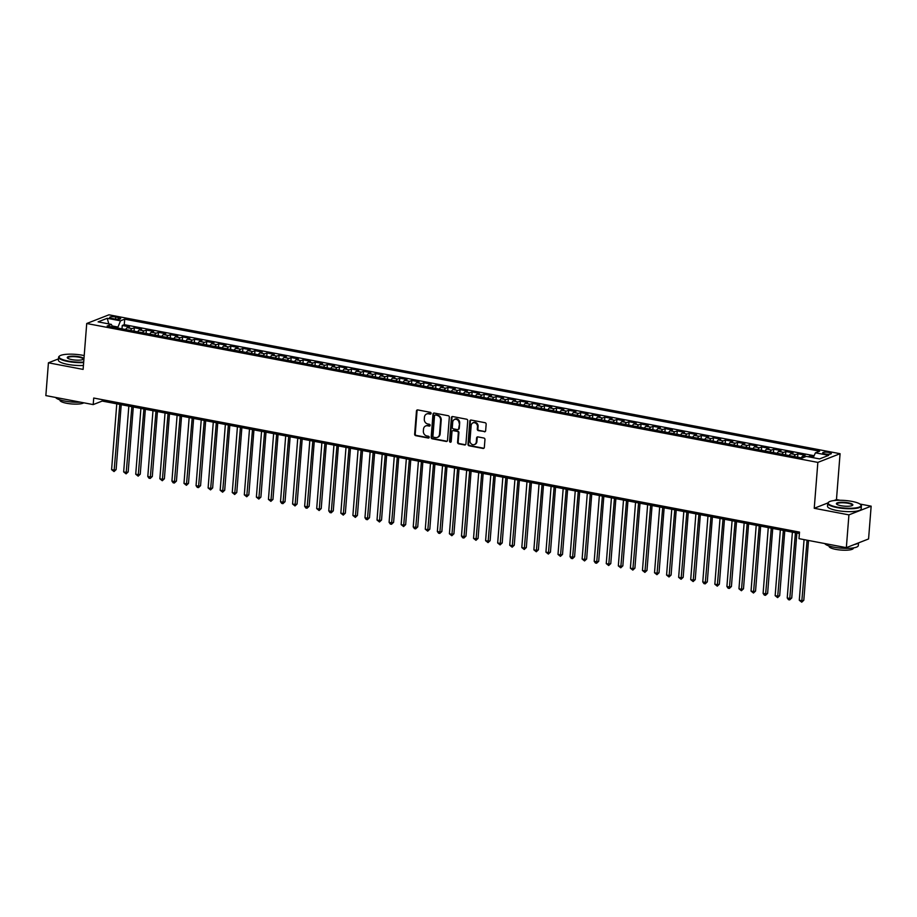 <?xml version="1.0" encoding="UTF-8"?>
<svg xmlns="http://www.w3.org/2000/svg" width="917" height="917" viewBox="0 0 917 917"><rect width="100%" height="100%" fill="white"/><g stroke="black" fill="none" stroke-linecap="round" stroke-linejoin="round"><path stroke-width="1.38" d="M431.093 413.372A0.928 0.814 -111.4 0 0 430.337 412.318L417.751 409.922A1.33 1.169 -111.4 0 0 416.467 410.988L414.644 434.154A1.33 1.169 -111.4 0 0 415.722 435.667L428.308 438.051A0.928 0.814 -111.4 0 0 429.213 437.306A0.928 0.814 -111.4 0 0 428.445 436.251L426.818 435.942A4.241 3.725 -111.4 0 1 423.356 431.105L423.505 429.179A4.241 3.725 -111.4 0 1 427.62 425.775L429.248 426.084A0.928 0.814 -111.4 0 0 429.397 424.284L427.769 423.975A4.241 3.725 -111.4 0 1 424.296 419.138L424.445 417.201A4.241 3.725 -111.4 0 1 428.56 413.808L430.188 414.117A0.928 0.814 -111.4 0 0 431.093 413.372M828.922 452.448A4.321 0.997 4.5 0 0 822.687 452.86A4.321 0.997 4.5 0 0 825.082 453.949A4.321 0.997 4.5 0 0 831.318 453.537A4.321 0.997 4.5 0 0 828.922 452.448M484.359 431.781A1.33 1.169 -111.4 0 0 485.643 430.726L486.159 424.227A1.33 1.169 -111.4 0 0 485.07 422.714L471.097 420.055A1.33 1.169 -111.4 0 0 469.813 421.121L467.991 444.287A1.33 1.169 -111.4 0 0 469.08 445.8L483.053 448.447A1.33 1.169 -111.4 0 0 484.336 447.393L484.955 439.541A1.33 1.169 -111.4 0 0 483.867 438.028L477.895 436.893A1.33 1.169 -111.4 0 0 476.599 437.959L476.301 441.845A3.553 3.118 -111.4 0 1 469.962 440.641L471.166 425.396A3.553 3.118 -111.4 0 1 477.493 426.6L477.298 429.133A1.33 1.169 -111.4 0 0 478.376 430.646L484.967 431.552A1.33 1.169 -111.4 0 0 485.231 431.563M827.856 502.952L814.239 508.282L848.924 514.873L846.345 547.655L868.571 538.955L871.15 506.173L859.974 504.052M814.239 508.282L817.849 462.397L86.725 323.506L108.951 314.818L840.075 453.697L817.849 462.397M58.482 358.879L48.429 362.811L83.115 369.402L86.725 323.506M48.429 362.811L45.85 395.594L93.202 404.592L102.211 401.061L799.406 533.499M846.345 547.655L798.994 538.657L799.509 532.101L93.717 398.035L93.202 404.592M449.33 417.224A1.33 1.169 -111.4 0 0 448.241 415.722L434.268 413.063A1.33 1.169 -111.4 0 0 432.984 414.129L431.162 437.294A1.33 1.169 -111.4 0 0 432.251 438.807L446.224 441.455A1.33 1.169 -111.4 0 0 447.507 440.389L449.33 417.224M452.689 416.559L466.661 419.218A1.33 1.169 -111.4 0 1 467.739 420.731L465.916 443.897A1.33 1.169 -111.4 0 1 464.632 444.951L458.649 443.817A1.33 1.169 -111.4 0 1 457.572 442.303L458.317 432.916A1.33 1.169 -111.4 0 0 457.228 431.403L453.262 430.646A1.33 1.169 -111.4 0 0 451.978 431.712L451.21 441.49A0.928 0.814 -111.4 0 1 449.548 441.169L451.405 417.625A1.33 1.169 -111.4 0 1 452.689 416.559M813.62 456.792L809.952 456.093L809.871 457.067M805.814 456.586L802.937 456.036L805.126 455.176L797.882 453.8L797.618 457.182M794.042 456.506A5.41 2.258 -79.2 0 1 795.692 454.66L790.867 453.743L793.056 452.883L785.823 451.508L785.56 454.901M781.983 454.213A5.41 2.258 -79.2 0 1 783.634 452.368L778.808 451.451L780.997 450.591L773.753 449.215L773.489 452.608M769.913 451.921A5.41 2.258 -79.2 0 1 771.564 450.075L766.738 449.158L768.927 448.298L761.695 446.923L761.431 450.316M757.855 449.628A5.41 2.258 -79.2 0 1 759.505 447.783L754.68 446.866L756.869 446.006L749.625 444.63L749.361 448.023M745.785 447.336A5.41 2.258 -79.2 0 1 747.435 445.49L742.61 444.573L744.799 443.713L737.566 442.338L737.291 445.731M733.726 445.054A5.41 2.258 -79.2 0 1 735.365 443.198L730.54 442.281L732.74 441.421L725.496 440.045L725.232 443.438M721.656 442.762A5.41 2.258 -79.2 0 1 723.307 440.905L718.481 439.988L720.67 439.128L713.437 437.753L713.162 441.146M709.586 440.469A5.41 2.258 -79.2 0 1 711.237 438.613L706.411 437.696L708.612 436.836L701.367 435.46L701.104 438.853M697.528 438.177A5.41 2.258 -79.2 0 1 699.178 436.32L694.352 435.403L696.542 434.555L689.309 433.179L689.034 436.561M685.457 435.884A5.41 2.258 -79.2 0 1 687.108 434.028L682.282 433.111L684.483 432.262L677.239 430.887L676.975 434.268M673.399 433.592A5.41 2.258 -79.2 0 1 675.05 431.735L670.224 430.83L672.413 429.97L665.169 428.594L664.905 431.976M661.329 431.299A5.41 2.258 -79.2 0 1 662.98 429.454L658.154 428.537L660.343 427.677L653.11 426.302L652.847 429.683M649.27 429.007A5.41 2.258 -79.2 0 1 650.921 427.162L646.095 426.245L648.285 425.385L641.04 424.009L640.777 427.391M637.2 426.714A5.41 2.258 -79.2 0 1 638.851 424.869L634.025 423.952L636.215 423.092L628.982 421.717L628.718 425.098M625.142 424.422A5.41 2.258 -79.2 0 1 626.792 422.577L621.967 421.66L624.156 420.8L616.912 419.424L616.648 422.806M613.072 422.129A5.41 2.258 -79.2 0 1 614.722 420.284L609.897 419.367L612.086 418.507L604.853 417.132L604.578 420.513M601.013 419.837A5.41 2.258 -79.2 0 1 602.664 417.992L597.827 417.075L600.027 416.215L592.783 414.839L592.52 418.232M588.943 417.544A5.41 2.258 -79.2 0 1 590.594 415.699L585.768 414.782L587.957 413.922L580.725 412.547L580.45 415.94M576.873 415.252A5.41 2.258 -79.2 0 1 578.524 413.407L573.698 412.49L575.899 411.63L568.655 410.254L568.391 413.647M564.815 412.959A5.41 2.258 -79.2 0 1 566.465 411.114L561.64 410.197L563.829 409.337L556.596 407.962L556.321 411.355M552.745 410.667A5.41 2.258 -79.2 0 1 554.395 408.822L549.57 407.905L551.77 407.045L544.526 405.669L544.262 409.062M540.686 408.386A5.41 2.258 -79.2 0 1 542.337 406.529L537.511 405.612L539.7 404.752L532.456 403.377L532.192 406.77M528.616 406.093A5.41 2.258 -79.2 0 1 530.267 404.237L525.441 403.32L527.63 402.46L520.398 401.084L520.134 404.477M516.558 403.801A5.41 2.258 -79.2 0 1 518.208 401.944L513.382 401.027L515.572 400.167L508.327 398.803L508.064 402.185M504.488 401.508A5.41 2.258 -79.2 0 1 506.138 399.652L501.312 398.735L503.502 397.886L496.269 396.511L496.005 399.892M492.429 399.216A5.41 2.258 -79.2 0 1 494.08 397.359L489.254 396.442L491.443 395.594L484.199 394.218L483.935 397.6M480.359 396.923A5.41 2.258 -79.2 0 1 482.01 395.078L477.184 394.161L479.373 393.301L472.14 391.926L471.865 395.307M468.3 394.631A5.41 2.258 -79.2 0 1 469.951 392.785L465.114 391.868L467.315 391.009L460.07 389.633L459.807 393.015M456.23 392.338A5.41 2.258 -79.2 0 1 457.881 390.493L453.055 389.576L455.245 388.716L448.012 387.341L447.737 390.722M444.16 390.046A5.41 2.258 -79.2 0 1 445.811 388.2L440.985 387.283L443.186 386.424L435.942 385.048L435.678 388.43M432.102 387.753A5.41 2.258 -79.2 0 1 433.752 385.908L428.927 384.991L431.116 384.131L423.883 382.756L423.608 386.137M420.032 385.461A5.41 2.258 -79.2 0 1 421.682 383.615L416.857 382.698L419.058 381.839L411.813 380.463L411.55 383.845M407.973 383.168A5.41 2.258 -79.2 0 1 409.624 381.323L404.798 380.406L406.988 379.546L399.743 378.171L399.48 381.564M395.903 380.876A5.41 2.258 -79.2 0 1 397.554 379.03L392.728 378.113L394.918 377.254L387.685 375.878L387.421 379.271M383.845 378.583A5.41 2.258 -79.2 0 1 385.495 376.738L380.67 375.821L382.859 374.961L375.615 373.586L375.351 376.979M371.775 376.291A5.41 2.258 -79.2 0 1 373.425 374.445L368.6 373.528L370.789 372.669L363.556 371.293L363.292 374.686M359.716 374.01A5.41 2.258 -79.2 0 1 361.367 372.153L356.541 371.236L358.73 370.376L351.486 369.001L351.222 372.394M347.646 371.717A5.41 2.258 -79.2 0 1 349.297 369.86L344.471 368.943L346.66 368.084L339.428 366.708L339.152 370.101M335.588 369.425A5.41 2.258 -79.2 0 1 337.238 367.568L332.401 366.651L334.602 365.791L327.358 364.416L327.094 367.809M323.518 367.132A5.41 2.258 -79.2 0 1 325.168 365.275L320.342 364.358L322.532 363.51L315.299 362.135L315.024 365.516M311.448 364.84A5.41 2.258 -79.2 0 1 313.098 362.983L308.272 362.066L310.473 361.218L303.229 359.842L302.965 363.224M299.389 362.547A5.41 2.258 -79.2 0 1 301.04 360.69L296.214 359.785L298.403 358.925L291.17 357.55L290.895 360.931M287.319 360.255A5.41 2.258 -79.2 0 1 288.97 358.409L284.144 357.492L286.345 356.633L279.1 355.257L278.837 358.639M275.26 357.962A5.41 2.258 -79.2 0 1 276.911 356.117L272.085 355.2L274.275 354.34L267.03 352.965L266.767 356.346M263.19 355.67A5.41 2.258 -79.2 0 1 264.841 353.824L260.015 352.907L262.205 352.048L254.972 350.672L254.708 354.054M251.132 353.377A5.41 2.258 -79.2 0 1 252.783 351.532L247.957 350.615L250.146 349.755L242.902 348.38L242.638 351.761M239.062 351.085A5.41 2.258 -79.2 0 1 240.713 349.239L235.887 348.322L238.076 347.463L230.843 346.087L230.58 349.469M227.003 348.792A5.41 2.258 -79.2 0 1 228.654 346.947L223.828 346.03L226.018 345.17L218.773 343.795L218.51 347.188M214.933 346.5A5.41 2.258 -79.2 0 1 216.584 344.654L211.758 343.737L213.948 342.878L206.715 341.502L206.44 344.895M202.875 344.207A5.41 2.258 -79.2 0 1 204.525 342.362L199.688 341.445L201.889 340.585L194.645 339.21L194.381 342.603M190.805 341.915A5.41 2.258 -79.2 0 1 192.455 340.069L187.63 339.152L189.819 338.293L182.586 336.917L182.311 340.31M178.735 339.622A5.41 2.258 -79.2 0 1 180.385 337.777L175.56 336.86L177.76 336L170.516 334.625L170.253 338.018M166.676 337.341A5.41 2.258 -79.2 0 1 168.327 335.484L163.501 334.567L165.69 333.708L158.458 332.332L158.183 335.725M154.606 335.049A5.41 2.258 -79.2 0 1 156.257 333.192L151.431 332.275L153.632 331.415L146.388 330.04L146.124 333.433M142.548 332.756A5.41 2.258 -79.2 0 1 144.198 330.899L139.373 329.982L141.562 329.123L134.318 327.759L132.128 328.607A5.41 2.258 100.8 0 0 130.478 330.464M134.054 331.14L134.318 327.759M111.989 318.463L114.648 318.967A4.195 0.963 4.5 0 0 120.677 318.566A4.195 0.963 4.5 0 0 118.362 317.511L115.714 317.007A4.195 0.963 4.5 0 0 109.673 317.408A4.195 0.963 4.5 0 0 111.989 318.463M813.207 457.709L815.431 452.815L819.638 451.175L124.701 319.162L120.505 320.812L117.605 328.011M815.431 452.815L828.704 455.336L819.58 458.913L806.307 456.391L802.1 458.042L107.163 326.028L111.37 324.389L98.096 321.867L107.232 318.291L120.505 320.812M814.113 455.715L124.265 324.675L122.259 325.466L129.492 326.842L127.303 327.69A5.41 2.258 100.8 0 0 125.652 329.547M144.198 330.899L146.388 330.04M156.257 333.192L158.458 332.332M168.327 335.484L170.516 334.625M180.385 337.777L182.586 336.917M192.455 340.069L194.645 339.21M204.525 342.362L206.715 341.502M216.584 344.654L218.773 343.795M228.654 346.947L230.843 346.087M240.713 349.239L242.902 348.38M252.783 351.532L254.972 350.672M264.841 353.824L267.03 352.965M276.911 356.117L279.1 355.257M288.97 358.409L291.17 357.55M301.04 360.69L303.229 359.842M313.098 362.983L315.299 362.135M325.168 365.275L327.358 364.416M337.238 367.568L339.428 366.708M349.297 369.86L351.486 369.001M361.367 372.153L363.556 371.293M373.425 374.445L375.615 373.586M385.495 376.738L387.685 375.878M397.554 379.03L399.743 378.171M409.624 381.323L411.813 380.463M421.682 383.615L423.883 382.756M433.752 385.908L435.942 385.048M445.811 388.2L448.012 387.341M457.881 390.493L460.07 389.633M469.951 392.785L472.14 391.926M482.01 395.078L484.199 394.218M494.08 397.359L496.269 396.511M506.138 399.652L508.327 398.803M518.208 401.944L520.398 401.084M530.267 404.237L532.456 403.377M542.337 406.529L544.526 405.669M554.395 408.822L556.596 407.962M566.465 411.114L568.655 410.254M578.524 413.407L580.725 412.547M590.594 415.699L592.783 414.839M602.664 417.992L604.853 417.132M614.722 420.284L616.912 419.424M626.792 422.577L628.982 421.717M638.851 424.869L641.04 424.009M650.921 427.162L653.11 426.302M662.98 429.454L665.169 428.594M675.05 431.735L677.239 430.887M687.108 434.028L689.309 433.179M699.178 436.32L701.367 435.46M711.237 438.613L713.437 437.753M723.307 440.905L725.496 440.045M735.365 443.198L737.566 442.338M747.435 445.49L749.625 444.63M759.505 447.783L761.695 446.923M771.564 450.075L773.753 449.215M783.634 452.368L785.823 451.508M795.692 454.66L797.882 453.8M808.244 456.758L809.952 456.093M117.685 327.002L112.092 325.936M848.924 514.873L871.15 506.173M840.029 500.258L836.464 499.582L840.075 453.697M102.326 399.663L102.211 401.061M121.995 328.848L122.259 325.466M124.265 324.675L124.701 319.162M112.608 327.071L111.37 324.389M139.373 329.982A5.41 2.258 100.8 0 0 137.722 331.839M151.431 332.275A5.41 2.258 100.8 0 0 149.78 334.132M163.501 334.567A5.41 2.258 100.8 0 0 161.85 336.424M175.56 336.86A5.41 2.258 100.8 0 0 173.909 338.705M187.63 339.152A5.41 2.258 100.8 0 0 185.979 340.998M199.688 341.445A5.41 2.258 100.8 0 0 198.049 343.29M211.758 343.737A5.41 2.258 100.8 0 0 210.108 345.583M223.828 346.03A5.41 2.258 100.8 0 0 222.178 347.875M235.887 348.322A5.41 2.258 100.8 0 0 234.236 350.168M247.957 350.615A5.41 2.258 100.8 0 0 246.306 352.46M260.015 352.907A5.41 2.258 100.8 0 0 258.365 354.753M272.085 355.2A5.41 2.258 100.8 0 0 270.435 357.045M284.144 357.492A5.41 2.258 100.8 0 0 282.493 359.338M296.214 359.785A5.41 2.258 100.8 0 0 294.563 361.63M308.272 362.066A5.41 2.258 100.8 0 0 306.622 363.923M320.342 364.358A5.41 2.258 100.8 0 0 318.692 366.215M332.401 366.651A5.41 2.258 100.8 0 0 330.762 368.508M344.471 368.943A5.41 2.258 100.8 0 0 342.82 370.8M356.541 371.236A5.41 2.258 100.8 0 0 354.89 373.093M368.6 373.528A5.41 2.258 100.8 0 0 366.949 375.374M380.67 375.821A5.41 2.258 100.8 0 0 379.019 377.666M392.728 378.113A5.41 2.258 100.8 0 0 391.078 379.959M404.798 380.406A5.41 2.258 100.8 0 0 403.148 382.251M416.857 382.698A5.41 2.258 100.8 0 0 415.206 384.544M428.927 384.991A5.41 2.258 100.8 0 0 427.276 386.836M440.985 387.283A5.41 2.258 100.8 0 0 439.335 389.129M453.055 389.576A5.41 2.258 100.8 0 0 451.405 391.421M465.114 391.868A5.41 2.258 100.8 0 0 463.475 393.714M477.184 394.161A5.41 2.258 100.8 0 0 475.533 396.006M489.254 396.442A5.41 2.258 100.8 0 0 487.603 398.299M501.312 398.735A5.41 2.258 100.8 0 0 499.662 400.591M513.382 401.027A5.41 2.258 100.8 0 0 511.732 402.884M525.441 403.32A5.41 2.258 100.8 0 0 523.79 405.176M537.511 405.612A5.41 2.258 100.8 0 0 535.86 407.469M549.57 407.905A5.41 2.258 100.8 0 0 547.919 409.761M561.64 410.197A5.41 2.258 100.8 0 0 559.989 412.042M573.698 412.49A5.41 2.258 100.8 0 0 572.048 414.335M585.768 414.782A5.41 2.258 100.8 0 0 584.118 416.627M597.827 417.075A5.41 2.258 100.8 0 0 596.188 418.92M609.897 419.367A5.41 2.258 100.8 0 0 608.246 421.212M621.967 421.66A5.41 2.258 100.8 0 0 620.316 423.505M634.025 423.952A5.41 2.258 100.8 0 0 632.375 425.797M646.095 426.245A5.41 2.258 100.8 0 0 644.445 428.09M658.154 428.537A5.41 2.258 100.8 0 0 656.503 430.382M670.224 430.83A5.41 2.258 100.8 0 0 668.573 432.675M682.282 433.111A5.41 2.258 100.8 0 0 680.632 434.967M694.352 435.403A5.41 2.258 100.8 0 0 692.702 437.26M706.411 437.696A5.41 2.258 100.8 0 0 704.76 439.552M718.481 439.988A5.41 2.258 100.8 0 0 716.83 441.845M730.54 442.281A5.41 2.258 100.8 0 0 728.9 444.137M742.61 444.573A5.41 2.258 100.8 0 0 740.959 446.419M754.68 446.866A5.41 2.258 100.8 0 0 753.029 448.711M766.738 449.158A5.41 2.258 100.8 0 0 765.087 451.004M778.808 451.451A5.41 2.258 100.8 0 0 777.158 453.296M790.867 453.743A5.41 2.258 100.8 0 0 789.216 455.589M802.937 456.036A5.41 2.258 100.8 0 0 801.286 457.881M108.814 323.896L107.232 318.291M836.464 499.582L833.954 500.567M430.875 413.888A0.928 0.814 -111.4 0 1 430.795 413.876L429.167 413.567A4.241 3.725 -111.4 0 0 427.001 413.865M426.061 425.843A4.241 3.725 -111.4 0 1 428.228 425.545L429.855 425.855A0.928 0.814 -111.4 0 0 429.935 425.866M417.487 409.91A1.33 1.169 -111.4 0 0 417.063 410.747L415.241 433.913A1.33 1.169 -111.4 0 0 416.329 435.426L428.904 437.822A0.928 0.814 -111.4 0 0 428.996 437.833M434.005 413.04A1.33 1.169 -111.4 0 0 433.592 413.888L431.758 437.054A1.33 1.169 -111.4 0 0 432.847 438.567L446.82 441.226A1.33 1.169 -111.4 0 0 447.083 441.237M435.437 415.114A0.928 0.814 -111.4 0 0 434.532 415.86L432.927 436.194A0.928 0.814 -111.4 0 0 433.695 437.249L435.403 437.569A4.241 3.725 -111.4 0 0 439.518 434.177L440.618 420.273A4.241 3.725 -111.4 0 0 437.145 415.435L436.033 414.874A0.928 0.814 -111.4 0 0 435.346 415.103M437.569 437.271A4.241 3.725 -111.4 0 0 440.126 433.936L439.518 434.177M436.033 414.874L437.753 415.206A4.241 3.725 -111.4 0 1 441.215 420.043L440.126 433.936M452.998 430.623A1.33 1.169 -111.4 0 1 453.858 430.405L457.824 431.162A1.33 1.169 -111.4 0 1 458.913 432.675L458.168 442.074A1.33 1.169 -111.4 0 0 459.257 443.587L465.24 444.722A1.33 1.169 -111.4 0 0 465.504 444.734M452.425 416.547A1.33 1.169 -111.4 0 0 452.001 417.384L450.144 440.939A0.928 0.814 -111.4 0 0 450.992 442.005M459.073 423.161A3.553 3.118 -111.4 0 0 452.746 421.958L452.322 427.333A1.33 1.169 -111.4 0 0 453.399 428.847L457.365 429.603A1.33 1.169 -111.4 0 0 458.66 428.537L459.681 422.932A3.553 3.118 -111.4 0 0 454.924 419.161M458.236 429.385A1.33 1.169 -111.4 0 0 459.257 428.296L458.66 428.537M459.681 422.932L459.257 428.296M473.344 422.588A3.553 3.118 -111.4 0 1 478.101 426.359L477.895 428.904A1.33 1.169 -111.4 0 0 478.983 430.417L484.967 431.552M474.719 444.413A3.553 3.118 -111.4 0 0 476.897 441.616L476.301 441.845M477.619 436.87A1.33 1.169 -111.4 0 0 477.207 437.718L476.897 441.616M470.834 420.043A1.33 1.169 -111.4 0 0 470.421 420.88L468.598 444.046A1.33 1.169 -111.4 0 0 469.676 445.559L483.649 448.218A1.33 1.169 -111.4 0 0 483.912 448.23M116.78 403.824L111.599 469.63L114.614 470.203L116.115 469.619L121.227 404.672M116.115 469.619L114.029 471.556L119.795 404.397M114.029 471.556L111.599 469.63M84.204 355.578A16.495 3.806 4.5 0 0 82.805 355.292A16.495 3.806 4.5 0 0 59.582 356.014A16.495 3.806 4.5 0 0 68.156 361.034A16.495 3.806 4.5 0 0 83.688 362.077M83.653 362.582A16.896 3.897 -175.5 0 1 67.95 361.493A16.896 3.897 -175.5 0 1 58.608 357.229A16.896 3.897 -175.5 0 1 59.158 356.346L59.582 356.014M79.149 356.736A8.242 1.903 -175.5 0 1 83.436 359.246A8.242 1.903 -175.5 0 1 71.824 359.602A8.242 1.903 -175.5 0 1 67.457 357.985A8.242 1.903 -175.5 0 1 70.414 356.289A8.242 1.903 -175.5 0 1 79.149 356.736M83.172 359.407A7.84 1.811 4.5 0 0 83.264 359.177A7.84 1.811 4.5 0 0 78.931 357.194A7.84 1.811 4.5 0 0 67.64 357.939A7.84 1.811 4.5 0 0 67.686 358.192M80.536 402.185A16.896 3.897 -175.5 0 1 64.832 401.096A16.896 3.897 -175.5 0 1 55.65 397.451M83.779 402.792A12.162 2.808 -175.5 0 1 66.689 403.285A12.162 2.808 -175.5 0 1 59.972 400.213L59.995 399.892M83.424 365.47A16.896 3.897 -175.5 0 1 67.72 364.381A16.896 3.897 -175.5 0 1 58.379 360.117L58.608 357.229M851.939 501.393A16.495 3.806 4.5 0 0 828.716 502.115A16.495 3.806 4.5 0 0 837.29 507.135A16.495 3.806 4.5 0 0 854.759 508.018A16.495 3.806 4.5 0 0 860.65 504.625A16.495 3.806 4.5 0 0 851.939 501.393M860.65 504.625L861.017 505.026A16.896 3.897 -175.5 0 1 861.43 505.989A16.896 3.897 -175.5 0 1 837.072 507.594A16.896 3.897 -175.5 0 1 827.742 503.33A16.896 3.897 -175.5 0 1 828.292 502.447L828.716 502.115M848.282 502.825A8.242 1.903 -175.5 0 1 852.558 505.347A8.242 1.903 -175.5 0 1 840.946 505.703A8.242 1.903 -175.5 0 1 836.591 504.086A8.242 1.903 -175.5 0 1 839.536 502.39A8.242 1.903 -175.5 0 1 848.282 502.825M852.306 505.508A7.84 1.811 4.5 0 0 852.397 505.278A7.84 1.811 4.5 0 0 848.065 503.295A7.84 1.811 4.5 0 0 836.763 504.041A7.84 1.811 4.5 0 0 836.82 504.293M858.518 542.887L858.312 545.581A16.896 3.897 -175.5 0 1 833.954 547.197A16.896 3.897 -175.5 0 1 824.784 543.552M853.383 547.908L853.36 548.228A12.162 2.808 -175.5 0 1 835.823 549.386A12.162 2.808 -175.5 0 1 829.106 546.314L829.128 545.993M861.43 505.989L861.201 508.866A16.896 3.897 -175.5 0 1 836.843 510.482A16.896 3.897 -175.5 0 1 827.512 506.218L827.742 503.33M858.209 543.002A16.896 3.897 -175.5 0 1 854.415 544.492M128.839 406.116L123.669 471.923L126.684 472.496L128.185 471.9L133.297 406.965M128.185 471.9L126.088 473.848L131.865 406.69M126.088 473.848L123.669 471.923M140.909 408.409L135.727 474.215L138.742 474.788L140.244 474.192L145.356 409.257M140.244 474.192L138.158 476.141L143.923 408.982M138.158 476.141L135.727 474.215M152.979 410.701L147.797 476.508L150.812 477.081L152.314 476.485L157.426 411.55M152.314 476.485L150.228 478.433L155.993 411.274M150.228 478.433L149.012 478.204L147.797 476.508M165.037 412.994L159.856 478.8L162.871 479.373L164.372 478.777L169.485 413.842M164.372 478.777L162.286 480.726L168.052 413.567M162.286 480.726L159.856 478.8M177.107 415.286L171.926 481.081L174.941 481.654L176.442 481.07L181.555 416.135M176.442 481.07L174.356 483.018L180.122 415.86M174.356 483.018L173.141 482.789L171.926 481.081M189.166 417.579L183.985 483.374L186.999 483.947L188.501 483.362L193.613 418.427M188.501 483.362L186.415 485.311L192.18 418.152M186.415 485.311L183.985 483.374M201.236 419.871L196.055 485.666L199.069 486.239L200.571 485.655L205.683 420.72M200.571 485.655L198.485 487.603L204.25 420.445M198.485 487.603L197.27 487.374L196.055 485.666M213.294 422.164L208.113 487.959L211.139 488.532L212.641 487.947L217.742 423.012M212.641 487.947L210.543 489.896L216.309 422.737M210.543 489.896L208.113 487.959M225.364 424.456L220.183 490.251L223.198 490.824L224.699 490.24L229.812 425.293M224.699 490.24L222.613 492.188L228.379 425.029M222.613 492.188L220.183 490.251M237.423 426.749L232.253 492.544L235.268 493.117L236.769 492.532L241.882 427.586M236.769 492.532L234.672 494.469L240.437 427.322M234.672 494.469L232.253 492.544M249.493 429.041L244.312 494.836L247.326 495.409L248.828 494.825L253.94 429.878M248.828 494.825L246.742 496.762L252.507 429.615M246.742 496.762L244.312 494.836M261.551 431.334L256.382 497.129L259.396 497.702L260.898 497.117L266.01 432.171M260.898 497.117L258.8 499.054L264.577 431.896M258.8 499.054L256.382 497.129M273.621 433.615L268.44 499.421L271.455 499.994L272.957 499.41L278.069 434.463M272.957 499.41L270.87 501.347L276.636 434.188M270.87 501.347L268.44 499.421M285.691 435.907L280.51 501.714L283.525 502.287L285.027 501.702L290.139 436.756M285.027 501.702L282.94 503.639L288.706 436.481M282.94 503.639L281.725 503.41L280.51 501.714M297.75 438.2L292.569 504.006L295.583 504.579L297.085 503.995L302.197 439.048M297.085 503.995L294.999 505.932L300.765 438.773M294.999 505.932L292.569 504.006M309.82 440.492L304.639 506.299L307.653 506.872L309.155 506.276L314.267 441.341M309.155 506.276L307.069 508.224L312.835 441.066M307.069 508.224L305.854 507.995L304.639 506.299M321.878 442.785L316.697 508.591L319.712 509.164L321.214 508.568L326.326 443.633M321.214 508.568L319.127 510.517L324.893 443.358M319.127 510.517L316.697 508.591M333.948 445.077L328.767 510.884L331.782 511.457L333.284 510.861L338.396 445.926M333.284 510.861L331.197 512.809L336.963 445.651M331.197 512.809L329.982 512.58L328.767 510.884M346.007 447.37L340.826 513.176L343.852 513.749L345.354 513.153L350.454 448.218M345.354 513.153L343.256 515.102L349.022 447.943M343.256 515.102L340.826 513.176M358.077 449.662L352.896 515.469L355.911 516.042L357.412 515.446L362.524 450.511M357.412 515.446L355.326 517.394L361.092 450.236M355.326 517.394L352.896 515.469M370.136 451.955L364.966 517.75L367.981 518.323L369.482 517.738L374.594 452.803M369.482 517.738L367.385 519.687L373.15 452.528M367.385 519.687L366.181 519.458L364.966 517.75M382.206 454.247L377.025 520.042L380.039 520.615L381.541 520.031L386.653 455.096M381.541 520.031L379.455 521.979L385.22 454.821M379.455 521.979L377.025 520.042M394.264 456.54L389.095 522.335L392.109 522.908L393.611 522.323L398.723 457.388M393.611 522.323L391.513 524.272L397.29 457.113M391.513 524.272L390.31 524.043L389.095 522.335M406.334 458.832L401.153 524.627L404.168 525.2L405.669 524.616L410.782 459.669M405.669 524.616L403.583 526.564L409.349 459.406M403.583 526.564L401.153 524.627M418.404 461.125L413.223 526.92L416.238 527.493L417.739 526.908L422.852 461.962M417.739 526.908L415.642 528.857L421.419 461.698M415.642 528.857L414.438 528.628L413.223 526.92M430.463 463.417L425.282 529.212L428.296 529.785L429.798 529.201L434.91 464.254M429.798 529.201L427.712 531.138L433.477 463.991M427.712 531.138L425.282 529.212M442.533 465.71L437.352 531.505L440.366 532.078L441.868 531.493L446.98 466.547M441.868 531.493L439.782 533.43L445.547 466.283M439.782 533.43L438.567 533.201L437.352 531.505M454.591 467.991L449.41 533.797L452.425 534.37L453.926 533.786L459.039 468.839M453.926 533.786L451.84 535.723L457.606 468.564M451.84 535.723L449.41 533.797M466.661 470.283L461.48 536.09L464.495 536.663L465.996 536.078L471.109 471.132M465.996 536.078L463.91 538.015L469.676 470.857M463.91 538.015L462.695 537.786L461.48 536.09M478.72 472.576L473.539 538.382L476.565 538.955L478.066 538.371L483.167 473.424M478.066 538.371L475.969 540.308L481.734 473.149M475.969 540.308L473.539 538.382M490.79 474.868L485.609 540.675L488.623 541.248L490.125 540.663L495.237 475.717M490.125 540.663L488.039 542.6L493.805 475.442M488.039 542.6L485.609 540.675M502.848 477.161L497.679 542.967L500.693 543.54L502.195 542.944L507.307 478.009M502.195 542.944L500.097 544.893L505.863 477.734M500.097 544.893L497.679 542.967M514.918 479.453L509.737 545.26L512.752 545.833L514.254 545.237L519.366 480.302M514.254 545.237L512.167 547.185L517.933 480.027M512.167 547.185L509.737 545.26M526.977 481.746L521.807 547.552L524.822 548.125L526.324 547.529L531.436 482.594M526.324 547.529L524.226 549.478L530.003 482.319M524.226 549.478L521.807 547.552M539.047 484.038L533.866 549.845L536.881 550.418L538.382 549.822L543.494 484.887M538.382 549.822L536.296 551.77L542.062 484.612M536.296 551.77L533.866 549.845M551.106 486.331L545.936 552.137L548.951 552.699L550.452 552.114L555.564 487.179M550.452 552.114L548.355 554.063L554.132 486.904M548.355 554.063L545.936 552.137M563.176 488.623L557.995 554.418L561.009 554.991L562.511 554.407L567.623 489.472M562.511 554.407L560.425 556.355L566.19 489.197M560.425 556.355L557.995 554.418M575.246 490.916L570.065 556.711L573.079 557.284L574.581 556.699L579.693 491.764M574.581 556.699L572.495 558.648L578.26 491.489M572.495 558.648L571.28 558.419L570.065 556.711M587.304 493.208L582.123 559.003L585.138 559.576L586.639 558.992L591.752 494.057M586.639 558.992L584.553 560.94L590.319 493.782M584.553 560.94L582.123 559.003M599.374 495.501L594.193 561.296L597.208 561.869L598.709 561.284L603.822 496.338M598.709 561.284L596.623 563.233L602.389 496.074M596.623 563.233L595.408 563.004L594.193 561.296M611.433 497.793L606.252 563.588L609.278 564.161L610.779 563.577L615.88 498.63M610.779 563.577L608.682 565.514L614.447 498.367M608.682 565.514L606.252 563.588M623.503 500.086L618.322 565.881L621.336 566.454L622.838 565.869L627.95 500.923M622.838 565.869L620.752 567.806L626.517 500.659M620.752 567.806L618.322 565.881M635.561 502.378L630.392 568.173L633.406 568.746L634.908 568.162L640.02 503.215M634.908 568.162L632.81 570.099L638.576 502.94M632.81 570.099L630.392 568.173M647.631 504.659L642.45 570.466L645.465 571.039L646.966 570.454L652.079 505.508M646.966 570.454L644.88 572.391L650.646 505.233M644.88 572.391L642.45 570.466M659.69 506.952L654.52 572.758L657.535 573.331L659.036 572.747L664.149 507.8M659.036 572.747L656.939 574.684L662.716 507.525M656.939 574.684L654.52 572.758M671.76 509.244L666.579 575.051L669.593 575.624L671.095 575.039L676.207 510.093M671.095 575.039L669.009 576.976L674.774 509.818M669.009 576.976L666.579 575.051M683.818 511.537L678.649 577.343L681.663 577.916L683.165 577.332L688.277 512.385M683.165 577.332L681.067 579.269L686.844 512.11M681.067 579.269L678.649 577.343M695.888 513.829L690.707 579.636L693.722 580.209L695.224 579.613L700.336 514.678M695.224 579.613L693.137 581.561L698.903 514.403M693.137 581.561L690.707 579.636M707.958 516.122L702.777 581.928L705.792 582.501L707.294 581.905L712.406 516.97M707.294 581.905L705.207 583.854L710.973 516.695M705.207 583.854L703.992 583.625L702.777 581.928M720.017 518.414L714.836 584.221L717.851 584.794L719.352 584.198L724.464 519.263M719.352 584.198L717.266 586.146L723.032 518.988M717.266 586.146L714.836 584.221M732.087 520.707L726.906 586.513L729.921 587.086L731.422 586.49L736.534 521.555M731.422 586.49L729.336 588.439L735.102 521.28M729.336 588.439L728.121 588.21L726.906 586.513M744.146 522.999L738.964 588.794L741.991 589.367L743.492 588.783L748.593 523.848M743.492 588.783L741.394 590.731L747.16 523.573M741.394 590.731L738.964 588.794M756.216 525.292L751.034 591.087L754.049 591.66L755.551 591.075L760.663 526.14M755.551 591.075L753.465 593.024L759.23 525.865M753.465 593.024L751.034 591.087M768.274 527.584L763.104 593.379L766.119 593.952L767.621 593.368L772.733 528.433M767.621 593.368L765.523 595.316L771.289 528.158M765.523 595.316L764.319 595.087L763.104 593.379M780.344 529.877L775.163 595.672L778.178 596.245L779.679 595.66L784.792 530.714M779.679 595.66L777.593 597.609L783.359 530.45M777.593 597.609L775.163 595.672M792.403 532.169L787.233 597.964L790.248 598.537L791.749 597.953L796.862 533.006M791.749 597.953L789.652 599.901L795.429 532.743M789.652 599.901L788.448 599.672L787.233 597.964M804.071 539.62L799.292 600.257L802.306 600.83L803.808 600.245L808.519 540.468M803.808 600.245L801.722 602.182L807.086 540.193M801.722 602.182L799.292 600.257M132.128 328.607L127.303 327.69M115.542 319.105L115.714 317.007M118.224 319.254L118.362 317.511M429.167 413.567L428.56 413.808M429.855 425.855L429.248 426.084M428.228 425.545L427.62 425.775M428.904 437.822L428.308 438.051M416.329 435.426L415.722 435.667M415.241 433.913L414.644 434.154M417.063 410.747L416.467 410.988M430.795 413.876L430.188 414.117M446.82 441.226L446.224 441.455M432.847 438.567L432.251 438.807M431.758 437.054L431.162 437.294M433.592 413.888L432.984 414.129M441.215 420.043L440.618 420.273M437.753 415.206L437.145 415.435M465.24 444.722L464.632 444.951M459.257 443.587L458.649 443.817M458.168 442.074L457.572 442.303M458.913 432.675L458.317 432.916M457.824 431.162L457.228 431.403M453.858 430.405L453.262 430.646M450.144 440.939L449.548 441.169M452.001 417.384L451.405 417.625M478.983 430.417L478.376 430.646M477.895 428.904L477.298 429.133M478.101 426.359L477.493 426.6M477.207 437.718L476.599 437.959M483.649 448.218L483.053 448.447M469.676 445.559L469.08 445.8M468.598 444.046L467.991 444.287M470.421 420.88L469.813 421.121M427.288 413.739L426.692 413.968M426.348 425.706L425.752 425.947M435.621 414.908L435.025 415.149M437.879 437.168L437.283 437.409M453.273 430.463L452.677 430.692M455.222 419.023L454.614 419.252M458.557 429.316L457.95 429.546M473.642 422.45L473.034 422.691M475.029 444.309L474.421 444.55"/></g></svg>
